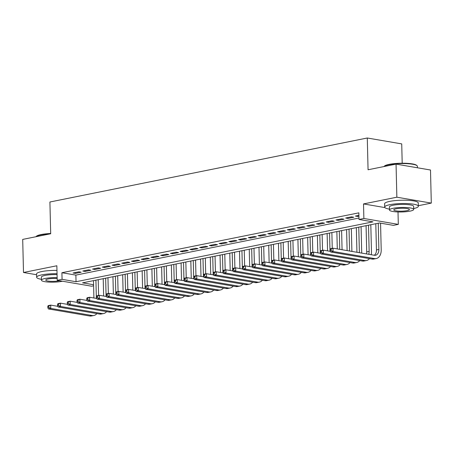 <?xml version="1.0" encoding="UTF-8"?>
<svg xmlns="http://www.w3.org/2000/svg" width="454" height="454" viewBox="0 0 454 454"><rect width="100%" height="100%" fill="white"/><g stroke="black" fill="none" stroke-linecap="round" stroke-linejoin="round"><path stroke-width="0.68" d="M93.609 285.821L91.646 286.219L57.21 280.322L62.073 279.341L76.039 281.73L372.967 221.853L359.006 219.464L363.875 218.482L398.311 224.378L393.442 225.36L379.482 222.971L82.554 282.848L93.581 284.732M402.199 163.224L401.728 143.895L367.286 137.999L49.912 202.002L50.689 233.759L22.7 239.406L23.506 272.491L36.581 274.727M367.286 137.999L368.063 169.762L396.053 164.115L430.494 170.012L431.3 203.097L396.858 197.201L363.518 203.925L363.875 218.482M418.344 205.707L431.3 203.097M398.01 211.956L398.311 224.378M396.053 164.115L396.858 197.201M78.883 271.815L73.043 272.996L75.37 273.393L81.209 272.213L78.883 271.815M88.621 269.852L82.781 271.032L85.108 271.43L90.948 270.249L88.621 269.852M98.353 267.888L92.514 269.069L94.841 269.466L100.68 268.291L98.353 267.888M108.092 265.925L102.252 267.105L104.579 267.502L110.418 266.328L108.092 265.925M117.824 263.967L111.985 265.142L114.312 265.539L120.151 264.364L117.824 263.967M127.563 262.003L121.717 263.178L124.05 263.575L129.889 262.401L127.563 262.003M137.295 260.04L131.456 261.215L133.782 261.612L139.622 260.437L137.295 260.04M147.034 258.076L141.188 259.251L143.515 259.648L149.36 258.474L147.034 258.076M156.766 256.113L150.927 257.287L153.253 257.69L159.093 256.51L156.766 256.113M166.504 254.149L160.659 255.324L162.986 255.727L168.831 254.546L166.504 254.149M176.237 252.186L170.398 253.36L172.724 253.763L178.564 252.583L176.237 252.186M185.975 250.222L180.13 251.403L182.457 251.8L188.302 250.619L185.975 250.222M195.708 248.259L189.868 249.439L192.195 249.836L198.035 248.656L195.708 248.259M205.446 246.295L199.601 247.475L201.928 247.873L207.773 246.692L205.446 246.295M215.179 244.331L209.339 245.512L211.666 245.909L217.506 244.729L215.179 244.331M224.917 242.368L219.072 243.548L221.399 243.946L227.244 242.765L224.917 242.368M234.65 240.404L228.81 241.585L231.137 241.982L236.977 240.807L234.65 240.404M244.388 238.441L238.543 239.621L240.87 240.018L246.715 238.844L244.388 238.441M254.121 236.477L248.281 237.658L250.608 238.055L256.448 236.88L254.121 236.477M263.859 234.519L258.014 235.694L260.341 236.091L266.186 234.917L263.859 234.519M273.592 232.556L267.752 233.731L270.079 234.128L275.918 232.953L273.592 232.556M283.33 230.592L277.485 231.767L279.812 232.164L285.657 230.99L283.33 230.592M293.063 228.629L287.223 229.803L289.55 230.206L295.389 229.026L293.063 228.629M302.801 226.665L296.956 227.84L299.282 228.243L305.128 227.062L302.801 226.665M312.534 224.702L306.694 225.876L309.021 226.279L314.86 225.099L312.534 224.702M322.272 222.738L316.427 223.918L318.753 224.316L324.599 223.135L322.272 222.738M332.005 220.775L326.165 221.955L328.492 222.352L334.331 221.172L332.005 220.775M341.743 218.811L335.898 219.991L338.224 220.389L344.07 219.208L341.743 218.811M351.475 216.847L345.636 218.028L347.963 218.425L353.802 217.245L351.475 216.847M359.006 219.464L358.842 212.847L61.914 272.723L75.875 275.113L358.972 218.028M358.904 215.349L355.369 216.064L357.695 216.462L358.927 216.212M57.21 280.322L56.852 265.766L23.506 272.491M61.914 272.723L62.073 279.341M75.875 275.113L76.039 281.73M357.678 215.599L357.695 216.462M347.94 217.562L347.963 218.425M338.207 219.526L338.224 220.389M328.469 221.49L328.492 222.352M318.736 223.453L318.753 224.316M308.998 225.417L309.021 226.279M299.265 227.375L299.282 228.243M289.527 229.338L289.55 230.206M279.795 231.302L279.812 232.164M270.056 233.265L270.079 234.128M260.324 235.229L260.341 236.091M250.585 237.192L250.608 238.055M240.853 239.156L240.87 240.018M231.114 241.119L231.137 241.982M221.382 243.083L221.399 243.946M211.643 245.047L211.666 245.909M201.911 247.01L201.928 247.873M192.173 248.974L192.195 249.836M182.44 250.937L182.457 251.8M172.702 252.901L172.724 253.763M162.969 254.859L162.986 255.727M153.231 256.822L153.253 257.69M143.498 258.786L143.515 259.648M133.76 260.749L133.782 261.612M124.027 262.713L124.05 263.575M114.289 264.676L114.312 265.539M104.556 266.64L104.579 267.502M94.818 268.603L94.841 269.466M85.085 270.567L85.108 271.43M75.347 272.531L75.37 273.393M363.518 203.925L384.924 207.591M330.126 249.314L330.16 250.636L331.131 250.443L331.102 249.115L330.126 249.314L330.58 248.678L333.015 248.185L333.094 251.493L374.471 258.576A10.107 6.827 78.6 0 0 376.224 258.559A10.107 6.827 78.6 0 0 381.207 249.848L380.554 223.152M378.239 223.22L378.88 249.45A6.736 4.551 -101.4 0 1 375.56 255.256A6.736 4.551 -101.4 0 1 374.391 255.267L333.015 248.185L331.102 249.115M375.804 223.708L376.445 249.938A6.736 4.551 -101.4 0 1 374.289 255.25M331.131 250.443L333.094 251.493L330.665 251.987L372.036 259.069A10.107 6.827 78.6 0 0 373.79 259.047L376.224 258.559M330.665 251.987L330.16 250.636M383.999 166.516L384.385 166.124A16.435 3.059 -1.4 0 1 389.18 164.365A16.435 3.059 -1.4 0 1 405.49 163.275A16.435 3.059 -1.4 0 1 416.653 165.335L417.061 165.71A16.843 3.133 178.6 0 0 405.621 163.599A16.843 3.133 178.6 0 0 388.908 164.717A16.843 3.133 178.6 0 0 383.999 166.516A16.843 3.133 178.6 0 0 383.959 166.556M417.419 167.776L417.379 166.295A16.843 3.133 178.6 0 0 417.061 165.71M413.696 208.551A16.843 3.133 178.6 0 0 418.355 206.258A16.843 3.133 178.6 0 0 408.101 203.63A16.843 3.133 178.6 0 0 389.884 204.68A16.843 3.133 178.6 0 0 384.686 207.081A16.843 3.133 178.6 0 0 389.453 209.141M418.355 206.258L418.276 202.949A16.843 3.133 178.6 0 0 408.021 200.322A16.843 3.133 178.6 0 0 389.804 201.372A16.843 3.133 178.6 0 0 384.606 203.772L384.686 207.081M389.475 210.009L389.401 206.967A12.127 2.259 -1.4 0 1 393.147 205.236A12.127 2.259 -1.4 0 1 406.262 204.482A12.127 2.259 -1.4 0 1 413.645 206.377L413.719 209.419A12.127 2.259 178.6 0 0 406.336 207.523A12.127 2.259 178.6 0 0 393.221 208.278A12.127 2.259 178.6 0 0 389.475 210.009A12.127 2.259 178.6 0 0 396.858 211.904A12.127 2.259 178.6 0 0 409.973 211.15A12.127 2.259 178.6 0 0 413.719 209.419M396.2 208.789A7.814 1.453 178.6 0 0 393.783 209.907A7.814 1.453 178.6 0 0 398.544 211.127A7.814 1.453 178.6 0 0 406.994 210.639A7.814 1.453 178.6 0 0 409.406 209.527A7.814 1.453 178.6 0 0 404.65 208.301A7.814 1.453 178.6 0 0 396.2 208.789M50.343 233.833A16.843 3.133 178.6 0 0 40.871 234.9A16.843 3.133 178.6 0 0 35.957 236.699L36.348 236.307A16.435 3.059 -1.4 0 1 41.138 234.548A16.435 3.059 -1.4 0 1 50.683 233.492M57.045 273.705A16.843 3.133 178.6 0 0 41.847 274.863A16.843 3.133 178.6 0 0 36.643 277.263A16.843 3.133 178.6 0 0 41.41 279.324M56.966 270.397A16.843 3.133 178.6 0 0 41.768 271.554A16.843 3.133 178.6 0 0 36.564 273.955L36.643 277.263M57.142 277.655A12.127 2.259 178.6 0 0 45.179 278.461A12.127 2.259 178.6 0 0 41.433 280.192L41.359 277.15A12.127 2.259 -1.4 0 1 45.105 275.419A12.127 2.259 -1.4 0 1 57.068 274.613M41.433 280.192A12.127 2.259 178.6 0 0 48.816 282.087A12.127 2.259 178.6 0 0 61.931 281.332A12.127 2.259 178.6 0 0 62.459 281.219M57.164 278.523A7.814 1.453 178.6 0 0 48.158 278.972A7.814 1.453 178.6 0 0 45.746 280.09A7.814 1.453 178.6 0 0 50.502 281.31A7.814 1.453 178.6 0 0 58.952 280.822A7.814 1.453 178.6 0 0 59.468 280.708M371.224 254.728A10.107 6.827 78.6 0 0 371.474 251.811L370.81 224.719M368.506 225.184L369.147 251.414A6.736 4.551 -101.4 0 1 368.722 254.297M366.072 225.672L366.713 251.902A6.736 4.551 -101.4 0 1 366.531 253.922M320.393 251.278L320.422 252.6L321.398 252.407L321.364 251.079L320.393 251.278L320.847 250.636L323.282 250.148L323.361 253.457L364.732 260.539A10.107 6.827 78.6 0 0 366.491 260.522A10.107 6.827 78.6 0 0 369.477 258.632M330.433 251.374L323.282 250.148L321.364 251.079M321.398 252.407L323.361 253.457L320.927 253.945L362.303 261.033A10.107 6.827 78.6 0 0 364.057 261.01L366.491 260.522M320.927 253.945L320.422 252.6M361.719 253.099L361.078 226.682M358.768 227.148L359.392 252.702M356.333 227.636L356.94 252.282M310.655 253.241L310.689 254.563L311.66 254.365L311.631 253.043L310.655 253.241L311.109 252.6L313.544 252.112L313.623 255.42L355 262.503A10.107 6.827 78.6 0 0 356.753 262.486A10.107 6.827 78.6 0 0 359.744 260.59M320.7 253.338L313.544 252.112L311.631 253.043M311.66 254.365L313.623 255.42L311.194 255.908L352.565 262.997A10.107 6.827 78.6 0 0 354.319 262.974L356.753 262.486M311.194 255.908L310.689 254.563M351.895 251.42L351.339 228.646M349.035 229.111L349.569 251.017M346.601 229.599L347.111 250.597M300.923 255.205L300.951 256.527L301.927 256.328L301.893 255.006L300.923 255.205L301.377 254.563L303.811 254.075L303.891 257.384L345.261 264.466A10.107 6.827 78.6 0 0 347.021 264.444A10.107 6.827 78.6 0 0 350.006 262.554M310.962 255.301L303.811 254.075L301.893 255.006M301.927 256.328L303.891 257.384L301.456 257.872L342.832 264.954A10.107 6.827 78.6 0 0 344.586 264.937L347.021 264.444M301.456 257.872L300.951 256.527M342.072 249.734L341.607 230.609M339.297 231.075L339.745 249.337M336.862 231.563L337.288 248.917M291.184 257.168L291.218 258.491L292.189 258.292L292.16 256.97L291.184 257.168L291.638 256.527L294.073 256.039L294.152 259.348L335.529 266.43A10.107 6.827 78.6 0 0 337.282 266.407A10.107 6.827 78.6 0 0 340.273 264.517M301.229 257.265L294.073 256.039L292.16 256.97M292.189 258.292L294.152 259.348L291.723 259.836L333.094 266.918A10.107 6.827 78.6 0 0 334.848 266.901L337.282 266.407M291.723 259.836L291.218 258.491M332.254 248.338L331.868 232.573M329.564 233.033L330.007 251.3M327.13 233.526L327.555 250.88M281.452 259.132L281.48 260.454L282.456 260.256L282.422 258.933L281.452 259.132L281.906 258.491L284.34 258.003L284.42 261.311L325.79 268.393A10.107 6.827 78.6 0 0 327.55 268.371A10.107 6.827 78.6 0 0 330.535 266.481M291.491 259.228L284.34 258.003L282.422 258.933M282.456 260.256L284.42 261.311L281.985 261.799L323.361 268.882A10.107 6.827 78.6 0 0 325.115 268.864L327.55 268.371M281.985 261.799L281.48 260.454M322.522 250.302L322.136 234.531M319.826 234.996L320.274 253.264M317.391 235.49L317.817 252.844M271.713 261.095L271.747 262.418L272.718 262.219L272.689 260.897L271.713 261.095L272.167 260.454L274.602 259.966L274.681 263.275L316.058 270.357A10.107 6.827 78.6 0 0 317.811 270.334A10.107 6.827 78.6 0 0 320.802 268.445M281.758 261.186L274.602 259.966L272.689 260.897M272.718 262.219L274.681 263.275L272.252 263.763L313.623 270.845A10.107 6.827 78.6 0 0 315.377 270.828L317.811 270.334M272.252 263.763L271.747 262.418M312.783 252.265L312.397 236.494M310.093 236.96L310.542 255.227M307.659 237.453L308.084 254.808M261.981 263.059L262.009 264.381L262.985 264.183L262.951 262.86L261.981 263.059L262.435 262.418L264.869 261.93L264.949 265.238L306.319 272.321A10.107 6.827 78.6 0 0 308.079 272.298A10.107 6.827 78.6 0 0 311.069 270.408M272.02 263.15L264.869 261.93L262.951 262.86M262.985 264.183L264.949 265.238L262.514 265.726L303.891 272.809A10.107 6.827 78.6 0 0 305.644 272.792L308.079 272.298M262.514 265.726L262.009 264.381M303.051 254.229L302.665 238.458M300.355 238.923L300.803 257.191M297.92 239.417L298.346 256.771M252.242 265.017L252.276 266.345L253.247 266.146L253.219 264.824L252.242 265.017L252.696 264.381L255.131 263.893L255.216 267.196L296.587 274.284A10.107 6.827 78.6 0 0 298.34 274.261A10.107 6.827 78.6 0 0 301.331 272.372M262.287 265.113L255.131 263.893L253.219 264.824M253.247 266.146L255.216 267.196L252.782 267.69L294.152 274.772A10.107 6.827 78.6 0 0 295.906 274.755L298.34 274.261M252.782 267.69L252.276 266.345M293.312 256.192L292.926 240.421M290.622 240.887L291.071 259.155M288.188 241.38L288.613 258.735M242.51 266.98L242.538 268.308L243.514 268.11L243.48 266.787L242.51 266.98L242.964 266.345L245.398 265.851L245.478 269.16L286.849 276.248A10.107 6.827 78.6 0 0 288.608 276.225A10.107 6.827 78.6 0 0 291.599 274.335M252.549 267.077L245.398 265.851L243.48 266.787M243.514 268.11L245.478 269.16L243.043 269.653L284.42 276.736A10.107 6.827 78.6 0 0 286.173 276.719L288.608 276.225M243.043 269.653L242.538 268.308M283.58 258.156L283.194 242.385M280.884 242.85L281.332 261.118M278.455 243.344L278.875 260.698M232.771 268.944L232.806 270.266L233.776 270.073L233.748 268.751L232.771 268.944L233.225 268.308L235.66 267.815L235.745 271.123L277.116 278.206A10.107 6.827 78.6 0 0 278.87 278.188A10.107 6.827 78.6 0 0 281.86 276.299M242.816 269.04L235.66 267.815L233.748 268.751M233.776 270.073L235.745 271.123L233.311 271.617L274.681 278.699A10.107 6.827 78.6 0 0 276.435 278.677L278.87 278.188M233.311 271.617L232.806 270.266M273.841 260.119L273.456 244.348M271.151 244.814L271.6 263.082M268.717 245.308L269.143 262.656M223.039 270.907L223.067 272.23L224.043 272.037L224.009 270.715L223.039 270.907L223.493 270.272L225.927 269.778L226.007 273.087L267.383 280.169A10.107 6.827 78.6 0 0 269.137 280.152A10.107 6.827 78.6 0 0 272.128 278.262M233.078 271.004L225.927 269.778L224.009 270.715M224.043 272.037L226.007 273.087L223.572 273.58L264.949 280.663A10.107 6.827 78.6 0 0 266.702 280.64L269.137 280.152M223.572 273.58L223.067 272.23M264.109 262.083L263.723 246.312M261.413 246.777L261.862 265.045M258.984 247.265L259.404 264.62M213.301 272.871L213.335 274.193L214.305 274L214.277 272.678L213.301 272.871L213.755 272.235L216.189 271.742L216.274 275.05L257.645 282.133A10.107 6.827 78.6 0 0 259.399 282.116A10.107 6.827 78.6 0 0 262.389 280.226M223.345 272.968L216.189 271.742L214.277 272.678M214.305 274L216.274 275.05L213.84 275.544L255.21 282.626A10.107 6.827 78.6 0 0 256.964 282.604L259.399 282.116M213.84 275.544L213.335 274.193M254.371 264.046L253.985 248.276M251.681 248.741L252.129 267.003M249.246 249.229L249.672 266.583M203.568 274.835L203.596 276.157L204.572 275.964L204.538 274.642L203.568 274.835L204.022 274.199L206.457 273.705L206.536 277.014L247.912 284.096A10.107 6.827 78.6 0 0 249.666 284.079A10.107 6.827 78.6 0 0 252.657 282.189M213.607 274.931L206.457 273.705L204.538 274.642M204.572 275.964L206.536 277.014L204.101 277.507L245.478 284.59A10.107 6.827 78.6 0 0 247.231 284.567L249.666 284.079M204.101 277.507L203.596 276.157M244.638 266.004L244.252 250.239M241.942 250.704L242.391 268.967M239.513 251.193L239.933 268.547M193.83 276.798L193.864 278.12L194.834 277.927L194.806 276.599L193.83 276.798L194.284 276.163L196.718 275.669L196.803 278.977L238.174 286.06A10.107 6.827 78.6 0 0 239.928 286.043A10.107 6.827 78.6 0 0 242.918 284.153M203.874 276.895L196.718 275.669L194.806 276.599M194.834 277.927L196.803 278.977L194.369 279.471L235.739 286.553A10.107 6.827 78.6 0 0 237.493 286.531L239.928 286.043M194.369 279.471L193.864 278.12M234.9 267.968L234.514 252.203M232.21 252.668L232.658 270.93M229.775 253.156L230.201 270.51M184.097 278.762L184.125 280.084L185.101 279.891L185.067 278.563L184.097 278.762L184.551 278.126L186.986 277.632L187.065 280.941L228.441 288.023A10.107 6.827 78.6 0 0 230.195 288.006A10.107 6.827 78.6 0 0 233.186 286.116M194.136 278.858L186.986 277.632L185.067 278.563M185.101 279.891L187.065 280.941L184.63 281.429L226.007 288.517A10.107 6.827 78.6 0 0 227.76 288.494L230.195 288.006M184.63 281.429L184.125 280.084M225.167 269.931L224.781 254.166M222.471 254.632L222.92 272.894M220.042 255.12L220.462 272.474M174.359 280.725L174.393 282.048L175.363 281.849L175.335 280.527L174.359 280.725L174.813 280.084L177.247 279.596L177.332 282.904L218.703 289.987A10.107 6.827 78.6 0 0 220.457 289.97A10.107 6.827 78.6 0 0 223.447 288.074M184.403 280.822L177.247 279.596L175.335 280.527M175.363 281.849L177.332 282.904L174.898 283.392L216.269 290.481A10.107 6.827 78.6 0 0 218.022 290.458L220.457 289.97M174.898 283.392L174.393 282.048M215.429 271.895L215.043 256.13M212.739 256.595L213.187 274.857M210.304 257.083L210.73 274.437M164.626 282.689L164.654 284.011L165.631 283.812L165.597 282.49L164.626 282.689L165.08 282.048L167.515 281.559L167.594 284.868L208.971 291.95A10.107 6.827 78.6 0 0 210.724 291.928A10.107 6.827 78.6 0 0 213.715 290.038M174.665 282.785L167.515 281.559L165.597 282.49M165.631 283.812L167.594 284.868L165.16 285.356L206.536 292.438A10.107 6.827 78.6 0 0 208.29 292.421L210.724 291.928M165.16 285.356L164.654 284.011M205.696 273.858L205.31 258.093M203 258.559L203.449 276.821M200.572 259.047L200.991 276.401M154.888 284.652L154.922 285.975L155.892 285.776L155.864 284.454L154.888 284.652L155.347 284.011L157.776 283.523L157.861 286.832L199.232 293.914A10.107 6.827 78.6 0 0 200.986 293.891A10.107 6.827 78.6 0 0 203.977 292.001M164.933 284.749L157.776 283.523L155.864 284.454M155.892 285.776L157.861 286.832L155.427 287.32L196.798 294.402A10.107 6.827 78.6 0 0 198.551 294.385L200.986 293.891M155.427 287.32L154.922 285.975M195.958 275.822L195.572 260.057M193.268 260.522L193.716 278.784M190.833 261.01L191.259 278.364M145.155 286.616L145.184 287.938L146.16 287.74L146.126 286.417L145.155 286.616L145.609 285.975L148.044 285.487L148.123 288.795L189.5 295.877A10.107 6.827 78.6 0 0 191.253 295.855A10.107 6.827 78.6 0 0 194.244 293.965M155.194 286.712L148.044 285.487L146.126 286.417M146.16 287.74L148.123 288.795L145.689 289.283L187.065 296.366A10.107 6.827 78.6 0 0 188.819 296.349L191.253 295.855M145.689 289.283L145.184 287.938M186.225 277.786L185.839 262.02M183.535 262.48L183.978 280.748M181.101 262.974L181.521 280.328M135.417 288.579L135.451 289.902L136.427 289.703L136.393 288.381L135.417 288.579L135.877 287.938L138.305 287.45L138.391 290.759L179.761 297.841A10.107 6.827 78.6 0 0 181.515 297.818A10.107 6.827 78.6 0 0 184.506 295.929M145.462 288.67L138.305 287.45L136.393 288.381M136.427 289.703L138.391 290.759L135.956 291.247L177.327 298.329A10.107 6.827 78.6 0 0 179.08 298.312L181.515 297.818M135.956 291.247L135.451 289.902M176.487 279.749L176.101 263.978M173.797 264.444L174.245 282.711M171.362 264.937L171.788 282.292M125.684 290.543L125.713 291.865L126.689 291.667L126.655 290.344L125.684 290.543L126.138 289.902L128.573 289.414L128.652 292.722L170.029 299.805A10.107 6.827 78.6 0 0 171.782 299.782A10.107 6.827 78.6 0 0 174.773 297.892M135.723 290.634L128.573 289.414L126.655 290.344M126.689 291.667L128.652 292.722L126.218 293.21L167.594 300.293A10.107 6.827 78.6 0 0 169.348 300.276L171.782 299.782M126.218 293.21L125.713 291.865M166.754 281.713L166.368 265.942M164.064 266.407L164.507 284.675M161.63 266.901L162.05 284.255M115.946 292.501L115.98 293.829L116.956 293.63L116.922 292.308L115.946 292.501L116.406 291.865L118.835 291.377L118.92 294.686L160.29 301.768A10.107 6.827 78.6 0 0 162.044 301.745A10.107 6.827 78.6 0 0 165.035 299.856M125.991 292.597L118.835 291.377L116.922 292.308M116.956 293.63L118.92 294.686L116.485 295.174L157.856 302.256A10.107 6.827 78.6 0 0 159.615 302.239L162.044 301.745M116.485 295.174L115.98 293.829M157.016 283.676L156.63 267.905M154.326 268.371L154.774 286.639M151.891 268.864L152.317 286.219M106.213 294.464L106.242 295.792L107.218 295.594L107.184 294.271L106.213 294.464L106.667 293.829L109.102 293.335L109.181 296.644L150.558 303.732A10.107 6.827 78.6 0 0 152.311 303.709A10.107 6.827 78.6 0 0 155.302 301.819M116.252 294.561L109.102 293.335L107.184 294.271M107.218 295.594L109.181 296.644L106.747 297.137L148.123 304.22A10.107 6.827 78.6 0 0 149.877 304.203L152.311 303.709M106.747 297.137L106.242 295.792M147.283 285.64L146.897 269.869M144.593 270.334L145.036 288.602M142.159 270.828L142.579 288.182M96.475 296.428L96.509 297.756L97.485 297.557L97.451 296.235L96.475 296.428L96.935 295.792L99.364 295.299L99.449 298.607L140.819 305.695A10.107 6.827 78.6 0 0 142.573 305.673A10.107 6.827 78.6 0 0 145.564 303.783M106.52 296.524L99.364 295.299L97.451 296.235M97.485 297.557L99.449 298.607L97.014 299.101L138.385 306.183A10.107 6.827 78.6 0 0 140.144 306.161L142.573 305.673M97.014 299.101L96.509 297.756M137.545 287.603L137.159 271.832M134.855 272.298L135.303 290.566M132.42 272.792L132.846 290.146M86.742 298.391L86.776 299.714L87.747 299.521L87.713 298.199L86.742 298.391L87.196 297.756L89.631 297.262L89.71 300.571L131.087 307.653A10.107 6.827 78.6 0 0 132.84 307.636A10.107 6.827 78.6 0 0 135.831 305.746M96.787 298.488L89.631 297.262L87.713 298.199M87.747 299.521L89.71 300.571L87.276 301.064L128.652 308.147A10.107 6.827 78.6 0 0 130.406 308.124L132.84 307.636M87.276 301.064L86.776 299.714M127.812 289.567L127.426 273.796M125.122 274.261L125.565 292.529M122.688 274.755L123.108 292.104M77.004 300.355L77.038 301.677L78.014 301.484L77.98 300.162L77.004 300.355L77.464 299.719L79.893 299.226L79.978 302.534L121.349 309.617A10.107 6.827 78.6 0 0 123.102 309.6A10.107 6.827 78.6 0 0 126.093 307.71M87.049 300.452L79.893 299.226L77.98 300.162M78.014 301.484L79.978 302.534L77.543 303.028L118.914 310.11A10.107 6.827 78.6 0 0 120.673 310.088L123.102 309.6M77.543 303.028L77.038 301.677M118.074 291.53L117.688 275.76M115.384 276.225L115.832 294.487M112.95 276.713L113.375 294.067M67.271 302.319L67.305 303.641L68.276 303.448L68.242 302.126L67.271 302.319L67.725 301.683L70.16 301.189L70.239 304.498L111.616 311.58A10.107 6.827 78.6 0 0 113.369 311.563A10.107 6.827 78.6 0 0 116.36 309.673M77.316 302.415L70.16 301.189L68.242 302.126M68.276 303.448L70.239 304.498L67.805 304.992L109.181 312.074A10.107 6.827 78.6 0 0 110.935 312.051L113.369 311.563M67.805 304.992L67.305 303.641M108.341 293.494L107.956 277.723M105.651 278.188L106.094 296.451M103.217 278.677L103.637 296.031M57.533 304.282L57.567 305.604L58.543 305.411L58.509 304.084L57.533 304.282L57.993 303.647L60.427 303.153L60.507 306.461L101.878 313.544A10.107 6.827 78.6 0 0 103.631 313.527A10.107 6.827 78.6 0 0 106.622 311.637M67.578 304.379L60.427 303.153L58.509 304.084M58.543 305.411L60.507 306.461L58.072 306.955L99.443 314.037A10.107 6.827 78.6 0 0 101.202 314.015L103.631 313.527M58.072 306.955L57.567 305.604M98.603 295.452L98.217 279.687M95.913 280.152L96.362 298.414M93.479 280.64L93.904 297.994M47.801 306.246L47.835 307.568L48.805 307.375L48.771 306.047L47.801 306.246L48.255 305.61L50.689 305.116L50.769 308.425L92.145 315.507A10.107 6.827 78.6 0 0 93.899 315.49A10.107 6.827 78.6 0 0 96.889 313.601M57.845 306.342L50.689 305.116L48.771 306.047M48.805 307.375L50.769 308.425L48.334 308.919L89.71 316.001A10.107 6.827 78.6 0 0 91.464 315.978L93.899 315.49M48.334 308.919L47.835 307.568M378.88 249.45L376.445 249.938M374.471 258.576L372.036 259.069M369.147 251.414L366.713 251.902M364.732 260.539L362.303 261.033M355 262.503L352.565 262.997M345.261 264.466L342.832 264.954M335.529 266.43L333.094 266.918M325.79 268.393L323.361 268.882M316.058 270.357L313.623 270.845M306.319 272.321L303.891 272.809M296.587 274.284L294.152 274.772M286.849 276.248L284.42 276.736M277.116 278.206L274.681 278.699M267.383 280.169L264.949 280.663M257.645 282.133L255.21 282.626M247.912 284.096L245.478 284.59M238.174 286.06L235.739 286.553M228.441 288.023L226.007 288.517M218.703 289.987L216.269 290.481M208.971 291.95L206.536 292.438M199.232 293.914L196.798 294.402M189.5 295.877L187.065 296.366M179.761 297.841L177.327 298.329M170.029 299.805L167.594 300.293M160.29 301.768L157.856 302.256M150.558 303.732L148.123 304.22M140.819 305.695L138.385 306.183M131.087 307.653L128.652 308.147M121.349 309.617L118.914 310.11M111.616 311.58L109.181 312.074M101.878 313.544L99.443 314.037M92.145 315.507L89.71 316.001"/></g></svg>
